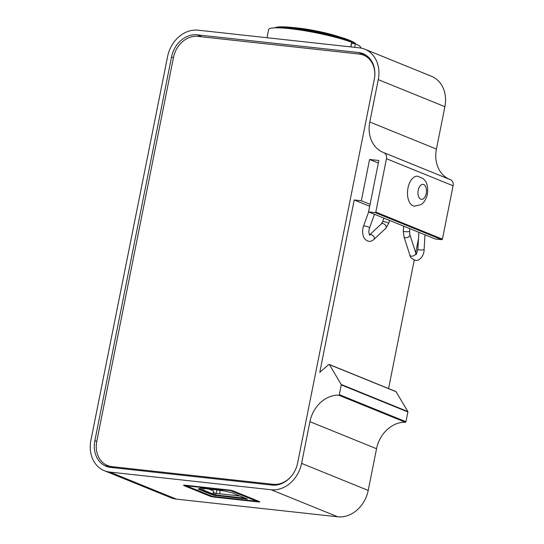 <?xml version="1.0" encoding="UTF-8"?>
<svg xmlns="http://www.w3.org/2000/svg" width="544" height="544" viewBox="0 0 544 544"><rect width="100%" height="100%" fill="white"/><g stroke="black" fill="none" stroke-linecap="round" stroke-linejoin="round"><path stroke-width="0.82" d="M185.626 485.268A1.414 1.156 -67.9 0 0 186.157 485.772L212.201 496.352A1.414 1.156 -67.9 0 0 212.459 496.42L256.748 501.269A1.414 1.156 -67.9 0 0 257.727 500.888M186.157 485.772A1.414 1.156 -67.9 0 0 186.415 485.84L187.265 485.894A1.061 0.592 -83.7 0 1 186.918 485.411M200.512 488.118L198.206 489.097L213.234 495.203L247.513 499.093L232.2 492.823L221.585 490.43L200.512 488.118M215.458 489.756L223.747 490.919M243.154 497.277L233.342 493.292M233.315 493.415L233.784 493.469M212.962 493.966L211.215 493.775L201.851 489.967L203.599 490.164L212.962 493.966L213.561 490.994L208.699 489.015M203.599 490.164L203.932 488.498M201.851 489.967L202.375 488.322M213.248 492.565L215.873 493.34L239.496 495.931M212.248 493.891L215.553 494.945L245.487 498.222M199.308 488.634L202.089 489.763M229.269 490.056A1.061 0.592 96.3 0 0 229.609 490.532L230.704 490.688A1.414 1.156 -67.9 0 0 231.492 490.47M229.731 490.586L229.82 490.137M350.744 46.9L351.662 42.289A47.083 6.113 -168.7 0 0 300.689 30.104A47.083 6.113 -168.7 0 0 268.62 29.58L266.995 37.726M360.958 48.083L360.971 48.035A47.083 6.113 -168.7 0 0 355.409 43.812L354.708 47.335M276.25 27.805A42.378 5.501 11.3 0 1 310.808 31.015A42.378 5.501 11.3 0 1 350.037 41.262A42.378 5.501 11.3 0 1 355.096 43.778M355.728 43.955L355.674 43.88A41.432 5.379 -168.7 0 0 316.309 31.246A41.432 5.379 -168.7 0 0 275.108 27.778L275.033 27.832M338.463 36.57A32.96 4.277 -168.7 0 0 293.808 27.649M351.451 43.336A42.473 5.515 11.3 0 1 351.587 43.398L355.409 43.812M351.587 43.398L350.887 46.913M449.337 179.255A29.9 24.514 112.1 0 1 436.424 149.07L369.798 122.006L378.264 79.621A29.9 24.514 -67.9 0 0 364.847 49.218A29.9 24.514 -67.9 0 0 359.407 47.852L198.07 30.178A29.9 24.514 -67.9 0 0 167.593 56.542L90.909 440.293A29.9 24.514 -67.9 0 0 104.326 470.696A29.9 24.514 -67.9 0 0 109.772 472.063L271.109 489.736A29.9 24.514 -67.9 0 0 301.587 463.372L309.917 421.675L376.543 448.732A29.9 24.514 112.1 0 1 405.368 422.253A0.598 0.49 -67.9 0 0 405.946 421.722L407.891 411.958A0.598 0.49 -67.9 0 0 407.83 411.536L396.059 391.707A0.598 0.49 -67.9 0 0 395.855 391.524L329.229 364.466A0.598 0.49 112.1 0 1 329.433 364.643L396.059 391.707M258.284 501.112L258.121 501.922A3.59 0.469 -168.7 0 0 259.733 501.854A3.59 0.469 -168.7 0 0 259.175 501.473L233.607 491.089A3.59 0.469 -168.7 0 0 228.738 489.988L185.123 485.214A3.59 0.469 -168.7 0 0 183.512 485.282A3.59 0.469 -168.7 0 0 184.069 485.663L184.171 485.146M209.78 495.366L209.644 496.046A3.59 0.469 -168.7 0 0 214.506 497.141L214.601 496.652M258.121 501.922L214.506 497.141M209.644 496.046L184.069 485.663M201.409 36.768A25.112 20.59 112.1 0 1 202.055 36.822L363.392 54.495A25.112 20.59 112.1 0 1 365.425 54.842M358.476 52.503A25.112 20.59 112.1 0 1 363.045 53.652A25.112 20.59 112.1 0 1 374.32 79.193L297.643 462.937A25.112 20.59 112.1 0 1 272.041 485.085L110.697 467.412A25.112 20.59 112.1 0 1 106.128 466.262A25.112 20.59 112.1 0 1 94.86 440.722L171.537 56.977A25.112 20.59 112.1 0 1 197.139 34.83L358.476 52.503L363.392 54.495M108.664 467.065A25.112 20.59 112.1 0 1 105.318 464.44M112.934 467.656A23.922 19.611 112.1 0 1 111.5 467.153L107.528 465.542A23.922 19.611 -67.9 0 0 111.887 466.636L273.224 484.31A23.922 19.611 -67.9 0 0 292.414 474.858M374.598 77.554A23.922 19.611 -67.9 0 0 363.548 55.148L367.513 56.76A23.922 19.611 112.1 0 1 368.485 57.188M405.946 421.722L339.313 394.658A0.598 0.49 112.1 0 1 338.742 395.189A29.9 24.514 -67.9 0 0 309.917 421.675M104.326 470.696L170.959 497.753A29.9 24.514 -67.9 0 0 176.399 499.127L337.736 516.8A29.9 24.514 -67.9 0 0 368.213 490.43L376.543 448.732M369.798 122.006A29.9 24.514 -67.9 0 0 383.214 152.408A29.9 24.514 -67.9 0 0 383.683 152.599A5.977 4.903 112.1 0 1 383.778 152.633A5.977 4.903 112.1 0 1 386.464 158.712L453.091 185.776A5.977 4.903 -67.9 0 0 450.405 179.69A5.977 4.903 -67.9 0 0 450.31 179.656L383.874 152.674M436.424 149.07L444.897 106.685A29.9 24.514 -67.9 0 0 431.474 76.282L364.847 49.218M369.702 206.271L354.219 199.981L319.784 372.32L328.739 364.568A0.598 0.49 112.1 0 1 329.229 364.466M378.338 163.037L369.573 159.474L378.848 160.494L368.574 211.895L435.2 238.952L441.816 239.68A0.598 0.49 -67.9 0 0 442.422 239.149L453.091 185.776M388.566 388.566L414.229 260.141M415.704 252.756L418.472 238.911M407.83 411.536L341.204 384.472A0.598 0.49 112.1 0 1 341.265 384.9L407.891 411.958M339.313 394.658L341.265 384.9M442.422 239.149L375.795 212.092A0.598 0.49 112.1 0 1 375.19 212.616L441.816 239.68M375.795 212.092L386.464 158.712M414.351 206.149A15.069 8.405 -83.7 0 1 407.64 190.257A15.069 8.405 -83.7 0 1 417.636 176.195L423.164 178.629L424.619 180.139C427.244 182.927 428.162 187.639 427.38 194.269C425.741 201.28 422.056 204.136 420.675 204.748L414.351 206.149M341.204 384.472L329.433 364.643M368.574 211.895L375.19 212.616M370.09 204.32L361.325 200.756L369.573 159.474M354.219 199.981L361.325 200.756M363.548 55.148A23.922 19.611 -67.9 0 0 359.196 54.053L197.86 36.373A23.922 19.611 -67.9 0 0 173.475 57.474L96.798 441.218A23.922 19.611 -67.9 0 0 107.528 465.542M415.922 254.252C416.004 255.184 416.643 253.592 417.853 249.458A3.142 0.483 0.3 0 0 417.853 249.465A3.142 0.483 0.3 0 0 420.016 249.934A3.142 0.483 0.3 0 0 423.545 249.771A3.142 0.483 0.3 0 0 424.13 249.499L424.993 234.804M411.373 256.17A3.142 1.822 157.7 0 1 409.931 255.258A3.142 1.822 157.7 0 1 409.924 255.245L403.981 236.837A3.142 1.822 157.7 0 1 403.981 236.837A3.142 1.822 157.7 0 0 405.43 237.769A3.142 1.822 157.7 0 0 409.53 235.967A3.142 1.822 157.7 0 0 409.856 234.634A3.142 1.822 157.7 0 0 409.843 234.607L415.786 253.014A3.142 1.822 157.7 0 1 415.793 253.035A3.142 1.822 157.7 0 1 415.473 254.368A3.142 1.822 157.7 0 1 411.373 256.17M409.802 228.636L409.591 231.384A3.142 0.408 -178.8 0 1 409.081 231.594A3.142 0.408 -178.8 0 1 404.682 231.615A3.142 0.408 -178.8 0 1 403.315 231.248L403.988 236.858M369.417 235.056L381.29 223.958A3.142 2.04 41.3 0 1 381.337 223.917L382.561 221.877A3.142 0.728 15.4 0 1 382.561 221.877A3.142 0.728 15.4 0 1 384.853 221.809A3.142 0.728 15.4 0 1 388.137 222.992A3.142 0.728 15.4 0 1 388.606 223.57L389.66 220.456M381.337 223.917A3.142 2.04 41.3 0 1 383.948 223.944A3.142 2.04 41.3 0 1 386.131 226.358A3.142 2.04 41.3 0 1 385.852 228.269A3.142 2.04 41.3 0 1 385.825 228.29L373.952 239.387A3.142 2.04 41.3 0 0 373.98 239.36A3.142 2.04 41.3 0 0 374.258 237.449A3.142 2.04 41.3 0 0 372.191 235.096A3.142 2.04 41.3 0 0 369.607 234.906M374.462 214.282L369.505 228.045A3.142 0.802 -163.6 0 0 369.505 228.045A3.142 0.802 -163.6 0 0 369.118 227.453A3.142 0.802 -163.6 0 0 364.949 226.012A3.142 0.802 -163.6 0 0 363.494 226.25A3.142 0.802 -163.6 0 0 363.487 226.25C362.358 229.69 362.318 233.029 363.358 236.266C363.616 237.157 364.834 240.489 368.893 241.312C370.484 241.577 372.184 240.931 373.98 239.36M212.459 496.42L186.415 485.84M216.254 493.381L216.9 490.164M219.518 493.741L220.164 490.525M215.791 495.781L215.873 493.34M213.234 495.203L213.955 494.584L214.275 492.98M246.677 499.168L246.527 498.644M256.748 501.269L230.704 490.688M187.265 485.894L229.609 490.532M197.139 34.83L202.055 36.822M171.537 56.977L173.42 57.746M94.86 440.722L96.744 441.49M405.368 422.253L338.742 395.189M368.213 490.43L301.587 463.372M444.897 106.685L378.264 79.621M337.736 516.8L271.109 489.736M176.399 499.127L109.772 472.063M423.674 184.525A7.534 4.202 -83.7 0 1 426.21 193.474A7.534 4.202 -83.7 0 1 420.75 199.179A7.534 4.202 -83.7 0 1 418.214 190.23A7.534 4.202 -83.7 0 1 423.674 184.525M114.94 467.881L111.887 466.636M275.278 485.146L273.224 484.31M450.405 179.69L383.778 152.633M417.853 249.465L418.86 232.315M409.931 255.258C409.924 257.108 411.781 258.828 415.507 260.433C420.376 260.943 424.191 254.823 424.13 249.499M415.793 253.035L416.446 254.306M409.591 231.384L409.856 234.634M403.696 226.154L403.315 231.248M382.561 221.877L383.846 218.096M385.852 228.269L388.606 223.57M369.505 228.052C368.594 231.152 368.703 233.526 369.832 235.185M368.648 211.922L363.494 226.25"/></g></svg>
